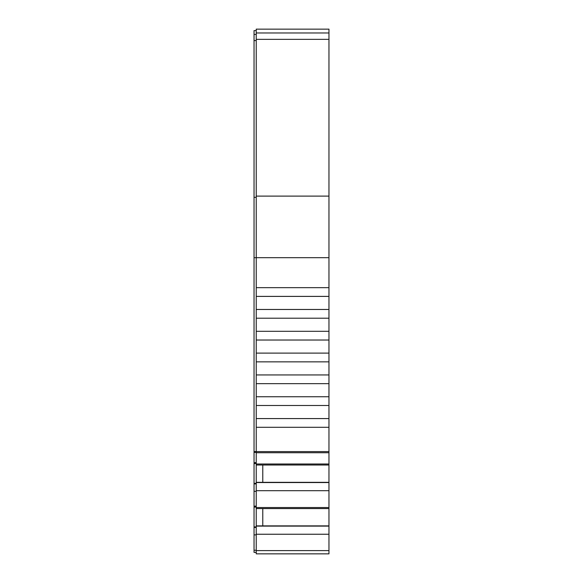 <?xml version="1.0" encoding="UTF-8"?>
<svg xmlns="http://www.w3.org/2000/svg" width="583" height="583" viewBox="0 0 583 583"><rect width="100%" height="100%" fill="white"/><g stroke="black" fill="none" stroke-linecap="round" stroke-linejoin="round"><path stroke-width="0.87" d="M317.305 553.85L323.23 553.85M256.228 550.614L256.228 525.881L328.958 525.881L328.958 550.614L256.228 550.614L256.228 553.85L291.5 553.85M302.883 553.85L328.958 553.85L328.958 550.614M328.958 32.969L256.228 32.969L256.228 29.15L328.958 29.15L256.228 29.15L328.958 29.15L328.958 287.659L256.228 287.659L256.228 257.686L328.958 257.686M328.958 296.39L328.958 309.478L256.228 309.478L256.228 296.39L328.958 296.39L328.958 287.659M328.958 318.209L328.958 331.297L256.228 331.297L256.228 318.209L328.958 318.209L328.958 309.478M328.958 340.027L328.958 353.116L256.228 353.116L256.228 340.027L328.958 340.027L328.958 331.297M328.958 361.846L328.958 374.935L256.228 374.935L256.228 361.846L328.958 361.846L328.958 353.116M328.958 383.665L328.958 396.753L256.228 396.753L256.228 383.665L328.958 383.665L328.958 374.935M328.958 405.484L328.958 418.572L256.228 418.572L256.228 405.484L328.958 405.484L328.958 396.753M328.958 427.303L328.958 451.606L256.228 451.606L256.228 427.303L328.958 427.303L328.958 418.572M256.228 525.881L256.228 452.736L328.958 452.736L328.958 451.606M328.958 452.736L328.958 465.008L256.228 465.008M256.228 482.33L328.958 482.33L328.958 465.008M328.958 482.33L328.958 525.881M259.865 553.85L296.958 553.85M265.695 553.85L262.773 553.85M328.958 196.107L256.228 196.107L256.228 257.686L254.042 257.686L254.042 552.393L256.228 552.393M256.228 196.107L256.228 39.345L328.958 39.345M256.228 32.969L256.228 39.345M254.042 451.606L256.228 451.606L256.228 452.736M256.228 418.572L256.228 427.303M256.228 396.753L256.228 405.484M256.228 374.935L256.228 383.665M256.228 353.116L256.228 361.846M256.228 331.297L256.228 340.027M256.228 309.478L256.228 318.209M256.228 296.39L256.228 287.659M256.228 553.85L328.958 553.85L256.228 553.85M262.773 465.008L262.773 482.33M262.773 508.558L262.773 525.881M256.228 30.608L254.042 30.608L256.228 30.608L254.042 30.608L256.228 30.608L254.042 30.608L254.042 257.686M256.228 534.866L254.042 534.866M256.228 527.455L254.042 527.455M256.228 526.908L254.042 526.908M256.228 507.086L254.042 507.086M256.228 506.161L254.042 506.161M256.228 491.316L254.042 491.316M256.228 483.905L254.042 483.905M256.228 483.365L254.042 483.365M256.228 463.536L254.042 463.536M256.228 462.618L254.042 462.618M256.228 534.239L328.958 534.239M256.228 526.106L328.958 526.106M256.228 508.558L328.958 508.558M256.228 507.538L328.958 507.538M256.228 490.697L328.958 490.697M256.228 482.556L328.958 482.556M328.958 463.995L256.228 463.995M256.228 550.243L254.042 550.243M256.228 452.364L254.042 452.364M256.228 197.338L254.042 197.338M256.228 40.577L254.042 40.577M256.228 34.419L254.042 34.419"/></g></svg>
